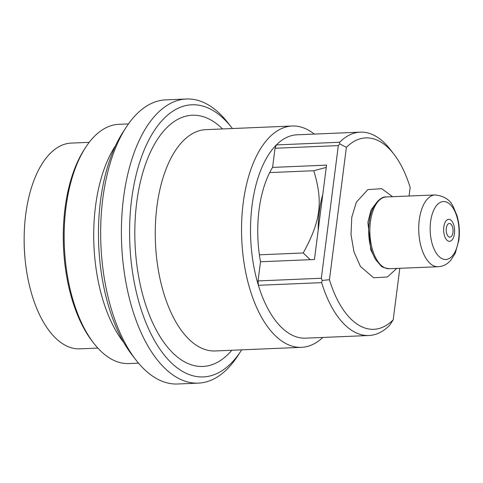 <?xml version="1.0" encoding="UTF-8"?>
<svg xmlns="http://www.w3.org/2000/svg" width="483" height="483" viewBox="0 0 483 483"><rect width="100%" height="100%" fill="white"/><g stroke="black" fill="none" stroke-linecap="round" stroke-linejoin="round"><path stroke-width="0.72" d="M326.242 167.402L313.757 170.728L269.701 172.582M318.206 230.119L326.532 165.138L272.587 167.402A87.284 43.464 87.6 0 0 260.494 261.768L314.439 259.504L318.206 230.119A74.237 36.968 -92.4 0 1 322.765 194.516M313.757 170.728C323.242 201.61 320.766 220.954 303.221 252.971L259.383 254.813M303.221 252.971L310.225 259.679M275.038 148.257L338.317 145.594L321.328 278.256L322.239 280.424L321.66 282.646A101.774 50.679 87.6 0 0 368.879 335.51L305.6 338.166A101.774 50.679 -92.4 0 1 288.919 333.342A101.774 50.679 -92.4 0 1 258.381 285.308A101.774 50.679 -92.4 0 1 276.367 144.912A101.774 50.679 -92.4 0 1 297.051 134.799L360.33 132.143A101.774 50.679 87.6 0 0 339.646 142.25L276.367 144.912L275.038 148.257L272.587 167.402M322.843 337.442A110.752 55.153 -92.4 0 1 301.483 347.331A110.752 55.153 -92.4 0 1 283.328 342.079A110.752 55.153 -92.4 0 1 241.717 220.737A110.752 55.153 -92.4 0 1 292.179 126.015A110.752 55.153 -92.4 0 1 314.294 134.075M339.646 142.25L339.73 143.892L346.389 147.333A95.785 47.696 -92.4 0 1 393.868 154.107L390.186 149.356A101.774 50.679 87.6 0 0 360.33 132.143M321.66 282.646L258.381 285.308L258.043 280.919L260.494 261.768M126.135 127.343L122.869 132.384A136.2 67.825 87.6 0 0 132.233 355.198L135.916 359.944A142.183 70.802 -92.4 0 1 126.135 127.343A142.183 70.802 -92.4 0 1 165.675 99.878L186.426 99.003A142.183 70.802 87.6 0 0 121.638 220.604A142.183 70.802 87.6 0 0 175.063 376.384A142.183 70.802 87.6 0 0 198.368 383.122A142.183 70.802 87.6 0 0 237.908 355.657L241.18 350.616A136.2 67.825 -92.4 0 1 180.98 370.467A136.2 67.825 -92.4 0 1 134.612 181.602A136.2 67.825 -92.4 0 1 231.81 127.802A136.2 67.825 -92.4 0 1 232.371 128.532M198.368 383.122L177.623 383.997A142.183 70.802 -92.4 0 1 154.312 377.253A142.183 70.802 -92.4 0 1 135.916 359.944M241.675 349.843A136.2 67.825 -92.4 0 1 241.18 350.616M231.81 127.802L228.127 123.056A142.183 70.802 87.6 0 0 186.426 99.003M339.73 143.892L338.317 145.594M321.328 278.256L258.043 280.919M368.879 335.51A101.774 50.679 87.6 0 0 389.57 325.397L393.198 319.879A95.785 47.696 -92.4 0 1 329.43 279.735L322.239 280.424M138.524 363.168L128.955 363.572A119.736 59.626 -92.4 0 1 109.333 357.897A119.736 59.626 -92.4 0 1 93.835 343.316A119.736 59.626 -92.4 0 1 85.606 147.442A119.736 59.626 -92.4 0 1 118.896 124.312L128.466 123.914M85.606 147.442L84.296 149.458A117.339 58.431 87.6 0 0 92.362 341.421L93.835 343.316M329.43 279.735L346.389 147.333M393.868 154.107A95.785 47.696 -92.4 0 1 410.158 187.476L409.065 196.013M399.809 268.288L393.198 319.879M97.856 348.098L79.888 348.853A102.97 51.276 -92.4 0 1 25.056 258.797A102.97 51.276 -92.4 0 1 24.162 237.437A102.97 51.276 -92.4 0 1 71.236 143.095L89.204 142.34M25.056 258.797L24.959 257.741A92.796 46.211 -92.4 0 1 24.15 238.499L24.162 237.437M301.483 347.331L215.201 350.96A110.752 55.153 -92.4 0 1 197.046 345.707A110.752 55.153 -92.4 0 1 155.435 224.36A110.752 55.153 -92.4 0 1 205.897 129.643L292.179 126.015M222.53 128.943A125.719 62.603 87.6 0 0 138.15 192.965A125.719 62.603 87.6 0 0 182.254 360.493A125.719 62.603 87.6 0 0 231.834 350.26M115.618 145.516A119.736 59.626 87.6 0 0 123.908 342.719M386.328 196.937C380.93 196.056 371.711 204.852 369.586 219.741C368.3 227.408 368.36 235.185 369.767 243.082C371.01 249.802 373.093 255.465 376.003 260.071L380.936 265.728C381.413 266.882 384.178 267.878 389.238 268.717A35.923 17.871 -92.3 0 1 370.811 219.246A35.923 17.871 -92.3 0 1 386.328 196.937L435.189 194.957A35.923 17.871 87.7 0 0 419.673 217.265A35.923 17.871 87.7 0 0 438.099 266.737C441.764 266.525 445.03 265.294 447.91 263.03L450.536 260.597L455.209 253.412L458.85 240.305C459.919 231.81 459.291 223.563 456.972 215.575L453.271 206.766C450.283 199.95 444.257 196.013 435.189 194.957M448.532 236.664A6.859 3.411 -92.3 0 1 446.389 227.722A6.859 3.411 -92.3 0 1 450.73 223.973A6.859 3.411 -92.3 0 1 452.873 232.915A6.859 3.411 -92.3 0 1 448.532 236.664M443.919 226.177A11.012 5.482 87.7 0 0 447.355 240.528A11.012 5.482 87.7 0 0 454.322 234.503A11.012 5.482 87.7 0 0 450.887 220.151A11.012 5.482 87.7 0 0 443.919 226.177M430.921 219.56A28.998 14.43 -92.3 0 1 455.487 212.768A28.998 14.43 -92.3 0 1 447.445 259.238A28.998 14.43 -92.3 0 1 430.921 219.56M374.705 257.868L370.775 249.796L367.883 222.331L371.01 210.117L374.965 204.677M392.564 196.684L381.703 188.696L367.877 189.596L356.345 202.208L351.793 217.229L351.008 234.647L353.997 251.969L360.439 266.471L373.631 277.773L387.469 276.97L396.772 268.409M389.238 268.717L438.099 266.737"/></g></svg>
